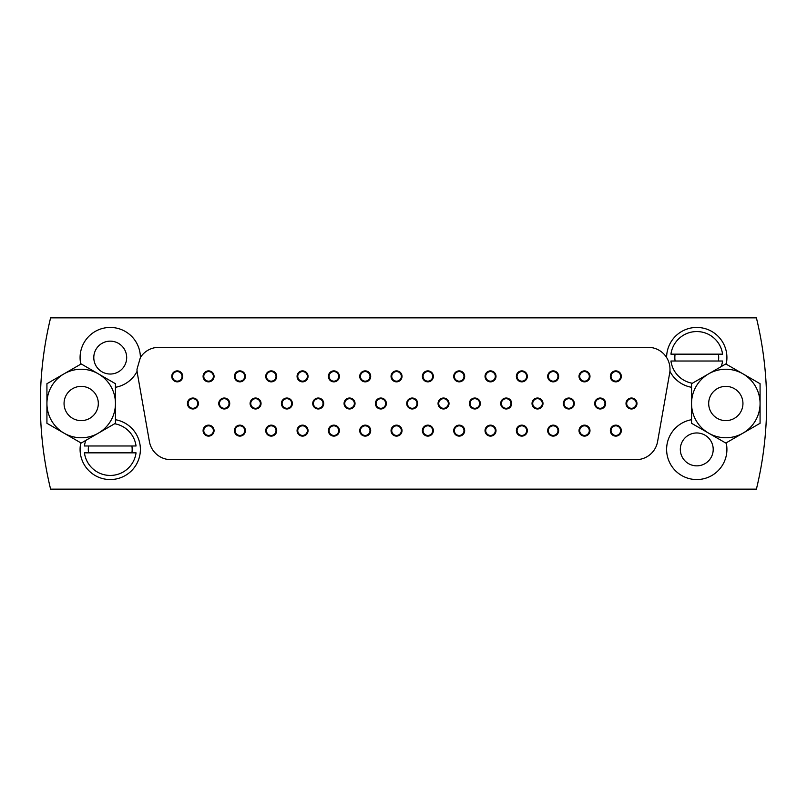 <?xml version="1.0" encoding="UTF-8"?>
<svg xmlns="http://www.w3.org/2000/svg" width="807" height="807" viewBox="0 0 807 807"><rect width="100%" height="100%" fill="white"/><g stroke="black" fill="none" stroke-linecap="round" stroke-linejoin="round"><path stroke-width="1.21" d="M203.092 430.635A5.478 5.478 0 0 0 208.579 436.113A5.478 5.478 0 0 0 214.057 430.635A5.478 5.478 0 0 0 208.579 425.148A5.478 5.478 0 0 0 203.092 430.635M234.423 430.635A5.478 5.478 0 0 0 239.901 436.113A5.478 5.478 0 0 0 245.389 430.635A5.478 5.478 0 0 0 239.901 425.148A5.478 5.478 0 0 0 234.423 430.635M265.745 430.635A5.478 5.478 0 0 0 271.233 436.113A5.478 5.478 0 0 0 276.71 430.635A5.478 5.478 0 0 0 271.233 425.148A5.478 5.478 0 0 0 265.745 430.635M297.077 430.635A5.478 5.478 0 0 0 302.554 436.113A5.478 5.478 0 0 0 308.042 430.635A5.478 5.478 0 0 0 302.554 425.148A5.478 5.478 0 0 0 297.077 430.635M328.399 430.635A5.478 5.478 0 0 0 333.886 436.113A5.478 5.478 0 0 0 339.364 430.635A5.478 5.478 0 0 0 333.886 425.148A5.478 5.478 0 0 0 328.399 430.635M359.73 430.635A5.478 5.478 0 0 0 365.208 436.113A5.478 5.478 0 0 0 370.695 430.635A5.478 5.478 0 0 0 365.208 425.148A5.478 5.478 0 0 0 359.73 430.635M391.052 430.635A5.478 5.478 0 0 0 396.54 436.113A5.478 5.478 0 0 0 402.017 430.635A5.478 5.478 0 0 0 396.54 425.148A5.478 5.478 0 0 0 391.052 430.635M422.384 430.635A5.478 5.478 0 0 0 427.861 436.113A5.478 5.478 0 0 0 433.349 430.635A5.478 5.478 0 0 0 427.861 425.148A5.478 5.478 0 0 0 422.384 430.635M453.716 430.635A5.478 5.478 0 0 0 459.193 436.113A5.478 5.478 0 0 0 464.671 430.635A5.478 5.478 0 0 0 459.193 425.148A5.478 5.478 0 0 0 453.716 430.635M485.037 430.635A5.478 5.478 0 0 0 490.515 436.113A5.478 5.478 0 0 0 496.002 430.635A5.478 5.478 0 0 0 490.515 425.148A5.478 5.478 0 0 0 485.037 430.635M516.369 430.635A5.478 5.478 0 0 0 521.847 436.113A5.478 5.478 0 0 0 527.324 430.635A5.478 5.478 0 0 0 521.847 425.148A5.478 5.478 0 0 0 516.369 430.635M547.691 430.635A5.478 5.478 0 0 0 553.168 436.113A5.478 5.478 0 0 0 558.656 430.635A5.478 5.478 0 0 0 553.168 425.148A5.478 5.478 0 0 0 547.691 430.635M579.023 430.635A5.478 5.478 0 0 0 584.5 436.113A5.478 5.478 0 0 0 589.978 430.635A5.478 5.478 0 0 0 584.5 425.148A5.478 5.478 0 0 0 579.023 430.635M187.436 403.5A5.478 5.478 0 0 0 192.913 408.978A5.478 5.478 0 0 0 198.391 403.5A5.478 5.478 0 0 0 192.913 398.022A5.478 5.478 0 0 0 187.436 403.5M218.758 403.5A5.478 5.478 0 0 0 224.245 408.978A5.478 5.478 0 0 0 229.723 403.5A5.478 5.478 0 0 0 224.245 398.022A5.478 5.478 0 0 0 218.758 403.5M250.089 403.5A5.478 5.478 0 0 0 255.567 408.978A5.478 5.478 0 0 0 261.044 403.5A5.478 5.478 0 0 0 255.567 398.022A5.478 5.478 0 0 0 250.089 403.5M281.411 403.5A5.478 5.478 0 0 0 286.899 408.978A5.478 5.478 0 0 0 292.376 403.5A5.478 5.478 0 0 0 286.899 398.022A5.478 5.478 0 0 0 281.411 403.5M312.743 403.5A5.478 5.478 0 0 0 318.22 408.978A5.478 5.478 0 0 0 323.708 403.5A5.478 5.478 0 0 0 318.22 398.022A5.478 5.478 0 0 0 312.743 403.5M344.064 403.5A5.478 5.478 0 0 0 349.552 408.978A5.478 5.478 0 0 0 355.03 403.5A5.478 5.478 0 0 0 349.552 398.022A5.478 5.478 0 0 0 344.064 403.5M375.396 403.5A5.478 5.478 0 0 0 380.874 408.978A5.478 5.478 0 0 0 386.361 403.5A5.478 5.478 0 0 0 380.874 398.022A5.478 5.478 0 0 0 375.396 403.5M406.718 403.5A5.478 5.478 0 0 0 412.206 408.978A5.478 5.478 0 0 0 417.683 403.5A5.478 5.478 0 0 0 412.206 398.022A5.478 5.478 0 0 0 406.718 403.5M438.05 403.5A5.478 5.478 0 0 0 443.527 408.978A5.478 5.478 0 0 0 449.015 403.5A5.478 5.478 0 0 0 443.527 398.022A5.478 5.478 0 0 0 438.05 403.5M469.371 403.5A5.478 5.478 0 0 0 474.859 408.978A5.478 5.478 0 0 0 480.336 403.5A5.478 5.478 0 0 0 474.859 398.022A5.478 5.478 0 0 0 469.371 403.5M500.703 403.5A5.478 5.478 0 0 0 506.181 408.978A5.478 5.478 0 0 0 511.668 403.5A5.478 5.478 0 0 0 506.181 398.022A5.478 5.478 0 0 0 500.703 403.5M532.025 403.5A5.478 5.478 0 0 0 537.512 408.978A5.478 5.478 0 0 0 542.99 403.5A5.478 5.478 0 0 0 537.512 398.022A5.478 5.478 0 0 0 532.025 403.5M563.357 403.5A5.478 5.478 0 0 0 568.834 408.978A5.478 5.478 0 0 0 574.322 403.5A5.478 5.478 0 0 0 568.834 398.022A5.478 5.478 0 0 0 563.357 403.5M594.678 403.5A5.478 5.478 0 0 0 600.166 408.978A5.478 5.478 0 0 0 605.643 403.5A5.478 5.478 0 0 0 600.166 398.022A5.478 5.478 0 0 0 594.678 403.5M171.77 376.365A5.478 5.478 0 0 0 177.247 381.852A5.478 5.478 0 0 0 182.735 376.365A5.478 5.478 0 0 0 177.247 370.887A5.478 5.478 0 0 0 171.77 376.365M203.092 376.365A5.478 5.478 0 0 0 208.579 381.852A5.478 5.478 0 0 0 214.057 376.365A5.478 5.478 0 0 0 208.579 370.887A5.478 5.478 0 0 0 203.092 376.365M234.423 376.365A5.478 5.478 0 0 0 239.901 381.852A5.478 5.478 0 0 0 245.389 376.365A5.478 5.478 0 0 0 239.901 370.887A5.478 5.478 0 0 0 234.423 376.365M265.745 376.365A5.478 5.478 0 0 0 271.233 381.852A5.478 5.478 0 0 0 276.71 376.365A5.478 5.478 0 0 0 271.233 370.887A5.478 5.478 0 0 0 265.745 376.365M297.077 376.365A5.478 5.478 0 0 0 302.554 381.852A5.478 5.478 0 0 0 308.042 376.365A5.478 5.478 0 0 0 302.554 370.887A5.478 5.478 0 0 0 297.077 376.365M328.399 376.365A5.478 5.478 0 0 0 333.886 381.852A5.478 5.478 0 0 0 339.364 376.365A5.478 5.478 0 0 0 333.886 370.887A5.478 5.478 0 0 0 328.399 376.365M359.73 376.365A5.478 5.478 0 0 0 365.208 381.852A5.478 5.478 0 0 0 370.695 376.365A5.478 5.478 0 0 0 365.208 370.887A5.478 5.478 0 0 0 359.73 376.365M391.052 376.365A5.478 5.478 0 0 0 396.54 381.852A5.478 5.478 0 0 0 402.017 376.365A5.478 5.478 0 0 0 396.54 370.887A5.478 5.478 0 0 0 391.052 376.365M422.384 376.365A5.478 5.478 0 0 0 427.861 381.852A5.478 5.478 0 0 0 433.349 376.365A5.478 5.478 0 0 0 427.861 370.887A5.478 5.478 0 0 0 422.384 376.365M453.716 376.365A5.478 5.478 0 0 0 459.193 381.852A5.478 5.478 0 0 0 464.671 376.365A5.478 5.478 0 0 0 459.193 370.887A5.478 5.478 0 0 0 453.716 376.365M485.037 376.365A5.478 5.478 0 0 0 490.515 381.852A5.478 5.478 0 0 0 496.002 376.365A5.478 5.478 0 0 0 490.515 370.887A5.478 5.478 0 0 0 485.037 376.365M516.369 376.365A5.478 5.478 0 0 0 521.847 381.852A5.478 5.478 0 0 0 527.324 376.365A5.478 5.478 0 0 0 521.847 370.887A5.478 5.478 0 0 0 516.369 376.365M547.691 376.365A5.478 5.478 0 0 0 553.168 381.852A5.478 5.478 0 0 0 558.656 376.365A5.478 5.478 0 0 0 553.168 370.887A5.478 5.478 0 0 0 547.691 376.365M579.023 376.365A5.478 5.478 0 0 0 584.5 381.852A5.478 5.478 0 0 0 589.978 376.365A5.478 5.478 0 0 0 584.5 370.887A5.478 5.478 0 0 0 579.023 376.365M115.451 387.289A30.152 30.152 0 0 0 137.089 371.311L136.988 369.243L140.388 357.511A21.93 21.93 0 0 1 158.908 347.313L648.092 347.313A21.93 21.93 0 0 1 666.612 357.511L666.663 357.592C669.235 361.798 670.314 366.378 669.911 371.311A30.152 30.152 0 0 0 691.549 387.289M726.189 364.159A30.152 30.152 0 0 0 696.804 327.44A30.152 30.152 0 0 0 666.612 357.511M93.794 357.592A16.443 16.443 0 0 0 110.236 374.034A16.443 16.443 0 0 0 126.679 357.592A16.443 16.443 0 0 0 110.236 341.149A16.443 16.443 0 0 0 93.794 357.592M140.388 357.511A30.152 30.152 0 0 0 110.196 327.44A30.152 30.152 0 0 0 80.811 364.159M691.549 419.711A30.152 30.152 0 0 0 666.612 449.408A30.152 30.152 0 0 0 696.764 479.56A30.152 30.152 0 0 0 726.189 442.841M680.321 449.408A16.443 16.443 0 0 0 696.764 465.851A16.443 16.443 0 0 0 713.206 449.408A16.443 16.443 0 0 0 696.764 432.966A16.443 16.443 0 0 0 680.321 449.408M610.344 430.635A5.478 5.478 0 0 0 615.822 436.113A5.478 5.478 0 0 0 621.309 430.635A5.478 5.478 0 0 0 615.822 425.148A5.478 5.478 0 0 0 610.344 430.635M626.01 403.5A5.478 5.478 0 0 0 631.488 408.978A5.478 5.478 0 0 0 636.975 403.5A5.478 5.478 0 0 0 631.488 398.022A5.478 5.478 0 0 0 626.01 403.5M610.344 376.365A5.478 5.478 0 0 0 615.822 381.852A5.478 5.478 0 0 0 621.309 376.365A5.478 5.478 0 0 0 615.822 370.887A5.478 5.478 0 0 0 610.344 376.365M80.811 442.841A30.152 30.152 0 0 0 110.236 479.56A30.152 30.152 0 0 0 140.388 449.408A30.152 30.152 0 0 0 115.451 419.711M756.401 489.153A363.15 363.15 0 0 0 756.401 317.847L50.599 317.847A363.15 363.15 0 0 0 50.599 489.153L756.401 489.153M669.911 371.311A21.93 21.93 0 0 1 669.679 373.046L657.594 441.57A21.93 21.93 0 0 1 636.007 459.687L170.993 459.687A21.93 21.93 0 0 1 149.406 441.57L137.321 373.046A21.93 21.93 0 0 1 136.988 369.243M611.736 378.866A4.792 4.792 0 0 1 613.32 372.279A4.792 4.792 0 0 1 619.917 373.863A4.792 4.792 0 0 1 618.323 380.46A4.792 4.792 0 0 1 611.736 378.866A4.792 4.792 0 0 1 613.32 372.279A4.792 4.792 0 0 1 619.917 373.863A4.792 4.792 0 0 1 618.323 380.46A4.792 4.792 0 0 1 611.736 378.866M636.148 402.36A4.792 4.792 0 0 1 632.627 408.16A4.792 4.792 0 0 1 626.827 404.64A4.792 4.792 0 0 1 630.348 398.84A4.792 4.792 0 0 1 636.148 402.36A4.792 4.792 0 0 1 632.627 408.16A4.792 4.792 0 0 1 626.827 404.64A4.792 4.792 0 0 1 630.348 398.84A4.792 4.792 0 0 1 636.148 402.36M611.666 433.026A4.792 4.792 0 0 1 613.431 426.479A4.792 4.792 0 0 1 619.988 428.245A4.792 4.792 0 0 1 618.212 434.791A4.792 4.792 0 0 1 611.666 433.026A4.792 4.792 0 0 1 613.431 426.479A4.792 4.792 0 0 1 619.988 428.245A4.792 4.792 0 0 1 618.212 434.791A4.792 4.792 0 0 1 611.666 433.026M675.106 354.162A21.93 21.93 0 0 0 675.106 361.022M718.422 361.022A21.93 21.93 0 0 0 718.422 354.162M722.568 354.162L670.95 354.162A26.036 26.036 0 0 1 722.568 354.162M692.356 383.254A26.036 26.036 0 0 1 670.95 361.022L722.568 361.022A26.036 26.036 0 0 1 721.186 366.61M131.894 452.838A21.93 21.93 0 0 0 131.894 445.978M88.578 445.978A21.93 21.93 0 0 0 88.578 452.838M84.432 452.838L136.05 452.838A26.036 26.036 0 0 1 84.432 452.838M114.644 423.746A26.036 26.036 0 0 1 136.05 445.978L84.432 445.978A26.036 26.036 0 0 1 85.814 440.39M64.056 403.5A17.129 17.129 0 0 1 81.184 386.371A17.129 17.129 0 0 1 98.313 403.5A17.129 17.129 0 0 1 81.184 420.629A17.129 17.129 0 0 1 64.056 403.5A17.129 17.129 0 0 0 81.184 420.629A17.129 17.129 0 0 0 98.313 403.5A17.129 17.129 0 0 0 81.184 386.371A17.129 17.129 0 0 0 64.056 403.5M742.944 403.5A17.129 17.129 0 0 1 725.816 420.629A17.129 17.129 0 0 1 708.687 403.5A17.129 17.129 0 0 1 725.816 386.371A17.129 17.129 0 0 1 742.944 403.5A17.129 17.129 0 0 0 725.816 386.371A17.129 17.129 0 0 0 708.687 403.5A17.129 17.129 0 0 0 725.816 420.629A17.129 17.129 0 0 0 742.944 403.5M691.549 403.5A34.257 34.257 0 0 1 742.944 373.833L760.073 383.718L760.073 403.5A34.257 34.257 0 0 1 708.687 433.167A34.257 34.257 0 0 1 691.549 403.5L691.549 383.718L725.816 363.937L742.944 373.833A34.257 34.257 0 0 1 760.073 403.5L760.073 423.282L725.816 443.063L691.549 423.282L691.549 403.5M115.451 403.5A34.257 34.257 0 0 1 64.056 433.167L46.927 423.282L46.927 403.5A34.257 34.257 0 0 1 98.313 373.833A34.257 34.257 0 0 1 115.451 403.5L115.451 423.282L81.184 443.063L64.056 433.167A34.257 34.257 0 0 1 46.927 403.5L46.927 383.718L81.184 363.937L115.451 383.718L115.451 403.5M580.404 378.866A4.792 4.792 0 0 1 581.998 372.279A4.792 4.792 0 0 1 588.596 373.863A4.792 4.792 0 0 1 587.002 380.46A4.792 4.792 0 0 1 580.404 378.866A4.792 4.792 0 0 1 581.998 372.279A4.792 4.792 0 0 1 588.596 373.863A4.792 4.792 0 0 1 587.002 380.46A4.792 4.792 0 0 1 580.404 378.866M549.083 378.866A4.792 4.792 0 0 1 550.667 372.279A4.792 4.792 0 0 1 557.264 373.863A4.792 4.792 0 0 1 555.67 380.46A4.792 4.792 0 0 1 549.083 378.866A4.792 4.792 0 0 1 550.667 372.279A4.792 4.792 0 0 1 557.264 373.863A4.792 4.792 0 0 1 555.67 380.46A4.792 4.792 0 0 1 549.083 378.866M517.751 378.866A4.792 4.792 0 0 1 519.345 372.279A4.792 4.792 0 0 1 525.942 373.863A4.792 4.792 0 0 1 524.348 380.46A4.792 4.792 0 0 1 517.751 378.866A4.792 4.792 0 0 1 519.345 372.279A4.792 4.792 0 0 1 525.942 373.863A4.792 4.792 0 0 1 524.348 380.46A4.792 4.792 0 0 1 517.751 378.866M486.429 378.866A4.792 4.792 0 0 1 488.013 372.279A4.792 4.792 0 0 1 494.61 373.863A4.792 4.792 0 0 1 493.016 380.46A4.792 4.792 0 0 1 486.429 378.866A4.792 4.792 0 0 1 488.013 372.279A4.792 4.792 0 0 1 494.61 373.863A4.792 4.792 0 0 1 493.016 380.46A4.792 4.792 0 0 1 486.429 378.866M455.098 378.866A4.792 4.792 0 0 1 456.691 372.279A4.792 4.792 0 0 1 463.289 373.863A4.792 4.792 0 0 1 461.695 380.46A4.792 4.792 0 0 1 455.098 378.866A4.792 4.792 0 0 1 456.691 372.279A4.792 4.792 0 0 1 463.289 373.863A4.792 4.792 0 0 1 461.695 380.46A4.792 4.792 0 0 1 455.098 378.866M423.776 378.866A4.792 4.792 0 0 1 425.36 372.279A4.792 4.792 0 0 1 431.957 373.863A4.792 4.792 0 0 1 430.363 380.46A4.792 4.792 0 0 1 423.776 378.866A4.792 4.792 0 0 1 425.36 372.279A4.792 4.792 0 0 1 431.957 373.863A4.792 4.792 0 0 1 430.363 380.46A4.792 4.792 0 0 1 423.776 378.866M392.444 378.866A4.792 4.792 0 0 1 394.038 372.279A4.792 4.792 0 0 1 400.635 373.863A4.792 4.792 0 0 1 399.041 380.46A4.792 4.792 0 0 1 392.444 378.866A4.792 4.792 0 0 1 394.038 372.279A4.792 4.792 0 0 1 400.635 373.863A4.792 4.792 0 0 1 399.041 380.46A4.792 4.792 0 0 1 392.444 378.866M361.122 378.866A4.792 4.792 0 0 1 362.706 372.279A4.792 4.792 0 0 1 369.303 373.863A4.792 4.792 0 0 1 367.71 380.46A4.792 4.792 0 0 1 361.122 378.866A4.792 4.792 0 0 1 362.706 372.279A4.792 4.792 0 0 1 369.303 373.863A4.792 4.792 0 0 1 367.71 380.46A4.792 4.792 0 0 1 361.122 378.866M329.791 378.866A4.792 4.792 0 0 1 331.384 372.279A4.792 4.792 0 0 1 337.982 373.863A4.792 4.792 0 0 1 336.388 380.46A4.792 4.792 0 0 1 329.791 378.866A4.792 4.792 0 0 1 331.384 372.279A4.792 4.792 0 0 1 337.982 373.863A4.792 4.792 0 0 1 336.388 380.46A4.792 4.792 0 0 1 329.791 378.866M298.469 378.866A4.792 4.792 0 0 1 300.053 372.279A4.792 4.792 0 0 1 306.65 373.863A4.792 4.792 0 0 1 305.056 380.46A4.792 4.792 0 0 1 298.469 378.866A4.792 4.792 0 0 1 300.053 372.279A4.792 4.792 0 0 1 306.65 373.863A4.792 4.792 0 0 1 305.056 380.46A4.792 4.792 0 0 1 298.469 378.866M267.137 378.866A4.792 4.792 0 0 1 268.731 372.279A4.792 4.792 0 0 1 275.328 373.863A4.792 4.792 0 0 1 273.734 380.46A4.792 4.792 0 0 1 267.137 378.866A4.792 4.792 0 0 1 268.731 372.279A4.792 4.792 0 0 1 275.328 373.863A4.792 4.792 0 0 1 273.734 380.46A4.792 4.792 0 0 1 267.137 378.866M235.815 378.866A4.792 4.792 0 0 1 237.399 372.279A4.792 4.792 0 0 1 243.996 373.863A4.792 4.792 0 0 1 242.403 380.46A4.792 4.792 0 0 1 235.815 378.866A4.792 4.792 0 0 1 237.399 372.279A4.792 4.792 0 0 1 243.996 373.863A4.792 4.792 0 0 1 242.403 380.46A4.792 4.792 0 0 1 235.815 378.866M204.484 378.866A4.792 4.792 0 0 1 206.078 372.279A4.792 4.792 0 0 1 212.675 373.863A4.792 4.792 0 0 1 211.081 380.46A4.792 4.792 0 0 1 204.484 378.866A4.792 4.792 0 0 1 206.078 372.279A4.792 4.792 0 0 1 212.675 373.863A4.792 4.792 0 0 1 211.081 380.46A4.792 4.792 0 0 1 204.484 378.866M173.162 378.866A4.792 4.792 0 0 1 174.746 372.279A4.792 4.792 0 0 1 181.343 373.863A4.792 4.792 0 0 1 179.749 380.46A4.792 4.792 0 0 1 173.162 378.866A4.792 4.792 0 0 1 174.746 372.279A4.792 4.792 0 0 1 181.343 373.863A4.792 4.792 0 0 1 179.749 380.46A4.792 4.792 0 0 1 173.162 378.866M604.826 402.36A4.792 4.792 0 0 1 601.296 408.16A4.792 4.792 0 0 1 595.505 404.64A4.792 4.792 0 0 1 599.026 398.84A4.792 4.792 0 0 1 604.826 402.36A4.792 4.792 0 0 1 601.296 408.16A4.792 4.792 0 0 1 595.505 404.64A4.792 4.792 0 0 1 599.026 398.84A4.792 4.792 0 0 1 604.826 402.36M573.495 402.36A4.792 4.792 0 0 1 569.974 408.16A4.792 4.792 0 0 1 564.174 404.64A4.792 4.792 0 0 1 567.694 398.84A4.792 4.792 0 0 1 573.495 402.36A4.792 4.792 0 0 1 569.974 408.16A4.792 4.792 0 0 1 564.174 404.64A4.792 4.792 0 0 1 567.694 398.84A4.792 4.792 0 0 1 573.495 402.36M542.173 402.36A4.792 4.792 0 0 1 538.642 408.16A4.792 4.792 0 0 1 532.852 404.64A4.792 4.792 0 0 1 536.373 398.84A4.792 4.792 0 0 1 542.173 402.36A4.792 4.792 0 0 1 538.642 408.16A4.792 4.792 0 0 1 532.852 404.64A4.792 4.792 0 0 1 536.373 398.84A4.792 4.792 0 0 1 542.173 402.36M510.841 402.36A4.792 4.792 0 0 1 507.321 408.16A4.792 4.792 0 0 1 501.52 404.64A4.792 4.792 0 0 1 505.041 398.84A4.792 4.792 0 0 1 510.841 402.36A4.792 4.792 0 0 1 507.321 408.16A4.792 4.792 0 0 1 501.52 404.64A4.792 4.792 0 0 1 505.041 398.84A4.792 4.792 0 0 1 510.841 402.36M479.519 402.36A4.792 4.792 0 0 1 475.989 408.16A4.792 4.792 0 0 1 470.199 404.64A4.792 4.792 0 0 1 473.719 398.84A4.792 4.792 0 0 1 479.519 402.36A4.792 4.792 0 0 1 475.989 408.16A4.792 4.792 0 0 1 470.199 404.64A4.792 4.792 0 0 1 473.719 398.84A4.792 4.792 0 0 1 479.519 402.36M448.188 402.36A4.792 4.792 0 0 1 444.667 408.16A4.792 4.792 0 0 1 438.867 404.64A4.792 4.792 0 0 1 442.387 398.84A4.792 4.792 0 0 1 448.188 402.36A4.792 4.792 0 0 1 444.667 408.16A4.792 4.792 0 0 1 438.867 404.64A4.792 4.792 0 0 1 442.387 398.84A4.792 4.792 0 0 1 448.188 402.36M416.866 402.36A4.792 4.792 0 0 1 413.335 408.16A4.792 4.792 0 0 1 407.545 404.64A4.792 4.792 0 0 1 411.066 398.84A4.792 4.792 0 0 1 416.866 402.36A4.792 4.792 0 0 1 413.335 408.16A4.792 4.792 0 0 1 407.545 404.64A4.792 4.792 0 0 1 411.066 398.84A4.792 4.792 0 0 1 416.866 402.36M385.534 402.36A4.792 4.792 0 0 1 382.014 408.16A4.792 4.792 0 0 1 376.213 404.64A4.792 4.792 0 0 1 379.734 398.84A4.792 4.792 0 0 1 385.534 402.36A4.792 4.792 0 0 1 382.014 408.16A4.792 4.792 0 0 1 376.213 404.64A4.792 4.792 0 0 1 379.734 398.84A4.792 4.792 0 0 1 385.534 402.36M354.212 402.36A4.792 4.792 0 0 1 350.682 408.16A4.792 4.792 0 0 1 344.892 404.64A4.792 4.792 0 0 1 348.412 398.84A4.792 4.792 0 0 1 354.212 402.36A4.792 4.792 0 0 1 350.682 408.16A4.792 4.792 0 0 1 344.892 404.64A4.792 4.792 0 0 1 348.412 398.84A4.792 4.792 0 0 1 354.212 402.36M322.881 402.36A4.792 4.792 0 0 1 319.36 408.16A4.792 4.792 0 0 1 313.56 404.64A4.792 4.792 0 0 1 317.08 398.84A4.792 4.792 0 0 1 322.881 402.36A4.792 4.792 0 0 1 319.36 408.16A4.792 4.792 0 0 1 313.56 404.64A4.792 4.792 0 0 1 317.08 398.84A4.792 4.792 0 0 1 322.881 402.36M291.559 402.36A4.792 4.792 0 0 1 288.028 408.16A4.792 4.792 0 0 1 282.238 404.64A4.792 4.792 0 0 1 285.759 398.84A4.792 4.792 0 0 1 291.559 402.36A4.792 4.792 0 0 1 288.028 408.16A4.792 4.792 0 0 1 282.238 404.64A4.792 4.792 0 0 1 285.759 398.84A4.792 4.792 0 0 1 291.559 402.36M260.227 402.36A4.792 4.792 0 0 1 256.707 408.16A4.792 4.792 0 0 1 250.906 404.64A4.792 4.792 0 0 1 254.427 398.84A4.792 4.792 0 0 1 260.227 402.36A4.792 4.792 0 0 1 256.707 408.16A4.792 4.792 0 0 1 250.906 404.64A4.792 4.792 0 0 1 254.427 398.84A4.792 4.792 0 0 1 260.227 402.36M228.906 402.36A4.792 4.792 0 0 1 225.375 408.16A4.792 4.792 0 0 1 219.585 404.64A4.792 4.792 0 0 1 223.105 398.84A4.792 4.792 0 0 1 228.906 402.36A4.792 4.792 0 0 1 225.375 408.16A4.792 4.792 0 0 1 219.585 404.64A4.792 4.792 0 0 1 223.105 398.84A4.792 4.792 0 0 1 228.906 402.36M197.574 402.36A4.792 4.792 0 0 1 194.053 408.16A4.792 4.792 0 0 1 188.253 404.64A4.792 4.792 0 0 1 191.773 398.84A4.792 4.792 0 0 1 197.574 402.36A4.792 4.792 0 0 1 194.053 408.16A4.792 4.792 0 0 1 188.253 404.64A4.792 4.792 0 0 1 191.773 398.84A4.792 4.792 0 0 1 197.574 402.36M580.344 433.026A4.792 4.792 0 0 1 582.109 426.479A4.792 4.792 0 0 1 588.656 428.245A4.792 4.792 0 0 1 586.891 434.791A4.792 4.792 0 0 1 580.344 433.026A4.792 4.792 0 0 1 582.109 426.479A4.792 4.792 0 0 1 588.656 428.245A4.792 4.792 0 0 1 586.891 434.791A4.792 4.792 0 0 1 580.344 433.026M549.012 433.026A4.792 4.792 0 0 1 550.778 426.479A4.792 4.792 0 0 1 557.334 428.245A4.792 4.792 0 0 1 555.559 434.791A4.792 4.792 0 0 1 549.012 433.026A4.792 4.792 0 0 1 550.778 426.479A4.792 4.792 0 0 1 557.334 428.245A4.792 4.792 0 0 1 555.559 434.791A4.792 4.792 0 0 1 549.012 433.026M517.691 433.026A4.792 4.792 0 0 1 519.456 426.479A4.792 4.792 0 0 1 526.003 428.245A4.792 4.792 0 0 1 524.237 434.791A4.792 4.792 0 0 1 517.691 433.026A4.792 4.792 0 0 1 519.456 426.479A4.792 4.792 0 0 1 526.003 428.245A4.792 4.792 0 0 1 524.237 434.791A4.792 4.792 0 0 1 517.691 433.026M486.359 433.026A4.792 4.792 0 0 1 488.124 426.479A4.792 4.792 0 0 1 494.681 428.245A4.792 4.792 0 0 1 492.906 434.791A4.792 4.792 0 0 1 486.359 433.026A4.792 4.792 0 0 1 488.124 426.479A4.792 4.792 0 0 1 494.681 428.245A4.792 4.792 0 0 1 492.906 434.791A4.792 4.792 0 0 1 486.359 433.026M455.037 433.026A4.792 4.792 0 0 1 456.802 426.479A4.792 4.792 0 0 1 463.349 428.245A4.792 4.792 0 0 1 461.584 434.791A4.792 4.792 0 0 1 455.037 433.026A4.792 4.792 0 0 1 456.802 426.479A4.792 4.792 0 0 1 463.349 428.245A4.792 4.792 0 0 1 461.584 434.791A4.792 4.792 0 0 1 455.037 433.026M423.705 433.026A4.792 4.792 0 0 1 425.471 426.479A4.792 4.792 0 0 1 432.027 428.245A4.792 4.792 0 0 1 430.252 434.791A4.792 4.792 0 0 1 423.705 433.026A4.792 4.792 0 0 1 425.471 426.479A4.792 4.792 0 0 1 432.027 428.245A4.792 4.792 0 0 1 430.252 434.791A4.792 4.792 0 0 1 423.705 433.026M392.384 433.026A4.792 4.792 0 0 1 394.149 426.479A4.792 4.792 0 0 1 400.696 428.245A4.792 4.792 0 0 1 398.93 434.791A4.792 4.792 0 0 1 392.384 433.026A4.792 4.792 0 0 1 394.149 426.479A4.792 4.792 0 0 1 400.696 428.245A4.792 4.792 0 0 1 398.93 434.791A4.792 4.792 0 0 1 392.384 433.026M361.052 433.026A4.792 4.792 0 0 1 362.817 426.479A4.792 4.792 0 0 1 369.374 428.245A4.792 4.792 0 0 1 367.599 434.791A4.792 4.792 0 0 1 361.052 433.026A4.792 4.792 0 0 1 362.817 426.479A4.792 4.792 0 0 1 369.374 428.245A4.792 4.792 0 0 1 367.599 434.791A4.792 4.792 0 0 1 361.052 433.026M329.73 433.026A4.792 4.792 0 0 1 331.495 426.479A4.792 4.792 0 0 1 338.042 428.245A4.792 4.792 0 0 1 336.277 434.791A4.792 4.792 0 0 1 329.73 433.026A4.792 4.792 0 0 1 331.495 426.479A4.792 4.792 0 0 1 338.042 428.245A4.792 4.792 0 0 1 336.277 434.791A4.792 4.792 0 0 1 329.73 433.026M298.398 433.026A4.792 4.792 0 0 1 300.164 426.479A4.792 4.792 0 0 1 306.721 428.245A4.792 4.792 0 0 1 304.945 434.791A4.792 4.792 0 0 1 298.398 433.026A4.792 4.792 0 0 1 300.164 426.479A4.792 4.792 0 0 1 306.721 428.245A4.792 4.792 0 0 1 304.945 434.791A4.792 4.792 0 0 1 298.398 433.026M267.077 433.026A4.792 4.792 0 0 1 268.842 426.479A4.792 4.792 0 0 1 275.389 428.245A4.792 4.792 0 0 1 273.623 434.791A4.792 4.792 0 0 1 267.077 433.026A4.792 4.792 0 0 1 268.842 426.479A4.792 4.792 0 0 1 275.389 428.245A4.792 4.792 0 0 1 273.623 434.791A4.792 4.792 0 0 1 267.077 433.026M235.745 433.026A4.792 4.792 0 0 1 237.51 426.479A4.792 4.792 0 0 1 244.067 428.245A4.792 4.792 0 0 1 242.292 434.791A4.792 4.792 0 0 1 235.745 433.026A4.792 4.792 0 0 1 237.51 426.479A4.792 4.792 0 0 1 244.067 428.245A4.792 4.792 0 0 1 242.292 434.791A4.792 4.792 0 0 1 235.745 433.026M204.423 433.026A4.792 4.792 0 0 1 206.189 426.479A4.792 4.792 0 0 1 212.735 428.245A4.792 4.792 0 0 1 210.97 434.791A4.792 4.792 0 0 1 204.423 433.026A4.792 4.792 0 0 1 206.189 426.479A4.792 4.792 0 0 1 212.735 428.245A4.792 4.792 0 0 1 210.97 434.791A4.792 4.792 0 0 1 204.423 433.026"/></g></svg>
